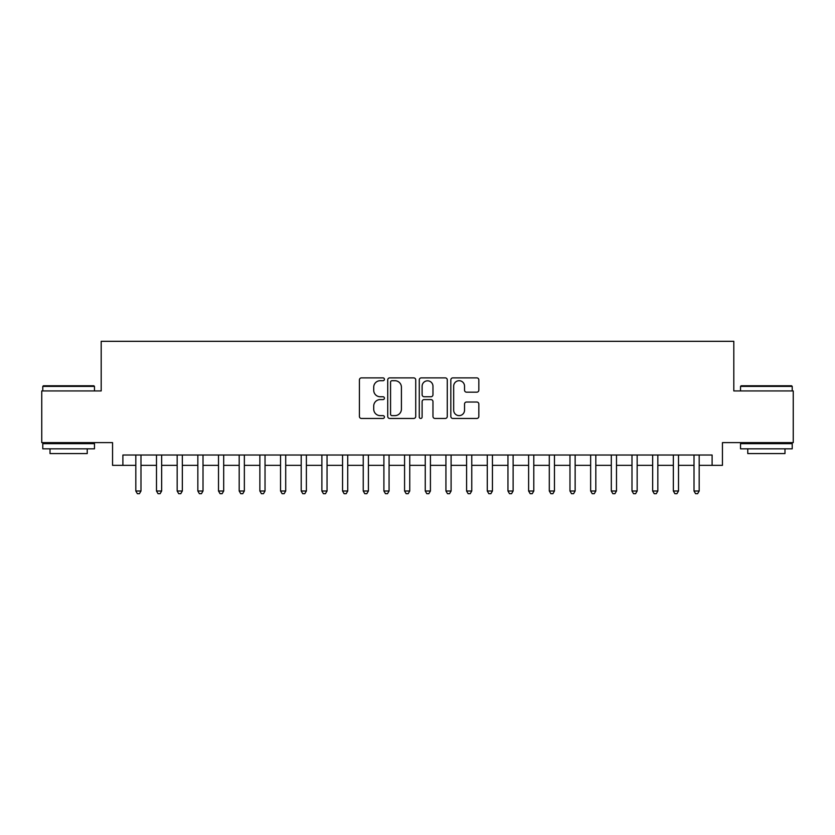 <?xml version="1.0" encoding="UTF-8"?>
<svg xmlns="http://www.w3.org/2000/svg" width="835" height="835" viewBox="0 0 835 835"><rect width="100%" height="100%" fill="white"/><g stroke="black" fill="none" stroke-linecap="round" stroke-linejoin="round"><path stroke-width="1.25" d="M384.424 379.299A1.419 1.419 0 0 0 383.004 377.879L361.44 377.879A2.025 2.025 0 0 0 359.415 379.904L359.415 416.435A2.025 2.025 0 0 0 361.44 418.46L383.004 418.46A1.419 1.419 0 0 0 384.424 417.041A1.419 1.419 0 0 0 383.004 415.621L380.207 415.621A6.492 6.492 0 0 1 373.715 409.129L373.715 406.081A6.492 6.492 0 0 1 380.207 399.589L383.004 399.589A1.419 1.419 0 0 0 384.424 398.17A1.419 1.419 0 0 0 383.004 396.75L380.207 396.75A6.492 6.492 0 0 1 373.715 390.258L373.715 387.21A6.492 6.492 0 0 1 380.207 380.718L383.004 380.718A1.419 1.419 0 0 0 384.424 379.299M476.806 392.179A2.025 2.025 0 0 0 478.831 390.154L478.831 379.904A2.025 2.025 0 0 0 476.806 377.879L452.862 377.879A2.025 2.025 0 0 0 450.827 379.904L450.827 416.435A2.025 2.025 0 0 0 452.862 418.46L476.806 418.46A2.025 2.025 0 0 0 478.831 416.435L478.831 404.056A2.025 2.025 0 0 0 476.806 402.021L466.556 402.021A2.025 2.025 0 0 0 464.531 404.056L464.531 410.194A5.428 5.428 0 0 1 459.104 415.621A5.428 5.428 0 0 1 453.676 410.194L453.676 386.146A5.428 5.428 0 0 1 459.104 380.718A5.428 5.428 0 0 1 464.531 386.146L464.531 390.154A2.025 2.025 0 0 0 466.556 392.179L476.806 392.179M122.891 465.356L122.891 455.023L712.109 455.023L712.109 465.356L722.442 465.356L722.442 442.623L793.25 442.623L793.25 390.937L733.808 390.937L733.808 341.317L101.192 341.317L101.192 390.937L41.75 390.937L41.75 442.623L112.558 442.623L112.558 465.356L135.813 465.356M415.726 379.904A2.025 2.025 0 0 0 413.69 377.879L389.747 377.879A2.025 2.025 0 0 0 387.722 379.904L387.722 416.435A2.025 2.025 0 0 0 389.747 418.46L413.69 418.46A2.025 2.025 0 0 0 415.726 416.435L415.726 379.904M421.31 377.879L445.253 377.879A2.025 2.025 0 0 1 447.278 379.904L447.278 416.435A2.025 2.025 0 0 1 445.253 418.46L435.004 418.46A2.025 2.025 0 0 1 432.968 416.435L432.968 401.625A2.025 2.025 0 0 0 430.943 399.589L424.149 399.589A2.025 2.025 0 0 0 422.113 401.625L422.113 417.041A1.419 1.419 0 0 1 420.694 418.46A1.419 1.419 0 0 1 419.274 417.041L419.274 379.904A2.025 2.025 0 0 1 421.31 377.879M140.99 465.356L156.489 465.356M161.656 465.356L177.166 465.356M182.333 465.356L197.843 465.356M203.009 465.356L218.509 465.356M223.686 465.356L239.186 465.356M244.352 465.356L259.862 465.356M265.029 465.356L280.539 465.356M285.706 465.356L301.205 465.356M306.382 465.356L321.882 465.356M327.049 465.356L342.559 465.356M347.725 465.356L363.235 465.356M368.402 465.356L383.902 465.356M389.068 465.356L404.578 465.356M409.745 465.356L425.255 465.356M430.422 465.356L445.932 465.356M451.098 465.356L466.598 465.356M471.765 465.356L487.275 465.356M492.441 465.356L507.951 465.356M513.118 465.356L528.618 465.356M533.795 465.356L549.294 465.356M554.461 465.356L569.971 465.356M575.138 465.356L590.648 465.356M595.814 465.356L611.314 465.356M616.491 465.356L631.991 465.356M637.157 465.356L652.667 465.356M657.834 465.356L673.344 465.356M678.511 465.356L694.01 465.356M699.187 465.356L712.109 465.356M391.98 380.718A1.419 1.419 0 0 0 390.561 382.138L390.561 414.202A1.419 1.419 0 0 0 391.98 415.621L394.924 415.621A6.492 6.492 0 0 0 401.416 409.129L401.416 387.21A6.492 6.492 0 0 0 394.924 380.718L391.98 380.718M432.968 386.25A5.428 5.428 0 0 0 427.541 380.823A5.428 5.428 0 0 0 422.113 386.25L422.113 394.715A2.025 2.025 0 0 0 424.149 396.75L430.943 396.75A2.025 2.025 0 0 0 432.968 394.715L432.968 386.25M140.99 455.023L140.99 491.001L135.813 491.001L135.813 455.023M140.99 491.001L139.435 493.683L137.368 493.683L135.813 491.001M43.399 385.77L93.844 385.77L94.47 386.386L42.783 386.386L43.399 385.77M68.627 448.823L42.783 448.823L42.783 443.656L94.47 443.656L94.47 448.823L68.627 448.823M87.237 448.823L87.237 453.572L50.017 453.572L50.017 448.823M741.156 385.77L791.601 385.77L792.217 386.386L740.53 386.386L741.156 385.77M766.373 448.823L740.53 448.823L740.53 443.656L792.217 443.656L792.217 448.823L766.373 448.823M784.984 448.823L784.984 453.572L747.763 453.572L747.763 448.823M161.656 455.023L161.656 491.001L156.489 491.001L156.489 455.023M161.656 491.001L160.111 493.683L158.045 493.683L156.489 491.001M182.333 455.023L182.333 491.001L177.166 491.001L177.166 455.023M182.333 491.001L180.777 493.683L178.711 493.683L177.166 491.001M203.009 455.023L203.009 491.001L197.843 491.001L197.843 455.023M203.009 491.001L201.454 493.683L199.388 493.683L197.843 491.001M223.686 455.023L223.686 491.001L218.509 491.001L218.509 455.023M223.686 491.001L222.131 493.683L220.064 493.683L218.509 491.001M244.352 455.023L244.352 491.001L239.186 491.001L239.186 455.023M244.352 491.001L242.808 493.683L240.741 493.683L239.186 491.001M265.029 455.023L265.029 491.001L259.862 491.001L259.862 455.023M265.029 491.001L263.474 493.683L261.407 493.683L259.862 491.001M285.706 455.023L285.706 491.001L280.539 491.001L280.539 455.023M285.706 491.001L284.151 493.683L282.084 493.683L280.539 491.001M306.382 455.023L306.382 491.001L301.205 491.001L301.205 455.023M306.382 491.001L304.827 493.683L302.761 493.683L301.205 491.001M327.049 455.023L327.049 491.001L321.882 491.001L321.882 455.023M327.049 491.001L325.504 493.683L323.437 493.683L321.882 491.001M347.725 455.023L347.725 491.001L342.559 491.001L342.559 455.023M347.725 491.001L346.17 493.683L344.103 493.683L342.559 491.001M368.402 455.023L368.402 491.001L363.235 491.001L363.235 455.023M368.402 491.001L366.847 493.683L364.78 493.683L363.235 491.001M389.068 455.023L389.068 491.001L383.902 491.001L383.902 455.023M389.068 491.001L387.523 493.683L385.457 493.683L383.902 491.001M409.745 455.023L409.745 491.001L404.578 491.001L404.578 455.023M409.745 491.001L408.2 493.683L406.134 493.683L404.578 491.001M430.422 455.023L430.422 491.001L425.255 491.001L425.255 455.023M430.422 491.001L428.866 493.683L426.8 493.683L425.255 491.001M451.098 455.023L451.098 491.001L445.932 491.001L445.932 455.023M451.098 491.001L449.543 493.683L447.476 493.683L445.932 491.001M471.765 455.023L471.765 491.001L466.598 491.001L466.598 455.023M471.765 491.001L470.22 493.683L468.153 493.683L466.598 491.001M492.441 455.023L492.441 491.001L487.275 491.001L487.275 455.023M492.441 491.001L490.896 493.683L488.83 493.683L487.275 491.001M513.118 455.023L513.118 491.001L507.951 491.001L507.951 455.023M513.118 491.001L511.563 493.683L509.496 493.683L507.951 491.001M533.795 455.023L533.795 491.001L528.618 491.001L528.618 455.023M533.795 491.001L532.239 493.683L530.173 493.683L528.618 491.001M554.461 455.023L554.461 491.001L549.294 491.001L549.294 455.023M554.461 491.001L552.916 493.683L550.849 493.683L549.294 491.001M575.138 455.023L575.138 491.001L569.971 491.001L569.971 455.023M575.138 491.001L573.593 493.683L571.526 493.683L569.971 491.001M595.814 455.023L595.814 491.001L590.648 491.001L590.648 455.023M595.814 491.001L594.259 493.683L592.192 493.683L590.648 491.001M616.491 455.023L616.491 491.001L611.314 491.001L611.314 455.023M616.491 491.001L614.936 493.683L612.869 493.683L611.314 491.001M637.157 455.023L637.157 491.001L631.991 491.001L631.991 455.023M637.157 491.001L635.612 493.683L633.546 493.683L631.991 491.001M657.834 455.023L657.834 491.001L652.667 491.001L652.667 455.023M657.834 491.001L656.289 493.683L654.222 493.683L652.667 491.001M678.511 455.023L678.511 491.001L673.344 491.001L673.344 455.023M678.511 491.001L676.955 493.683L674.889 493.683L673.344 491.001M699.187 455.023L699.187 491.001L694.01 491.001L694.01 455.023M699.187 491.001L697.632 493.683L695.565 493.683L694.01 491.001M42.783 390.937L42.783 386.386M54.567 443.656L54.567 442.623M82.686 443.656L82.686 442.623M94.47 390.937L94.47 386.386M740.53 390.937L740.53 386.386M752.314 443.656L752.314 442.623M780.433 443.656L780.433 442.623M792.217 390.937L792.217 386.386"/></g></svg>
